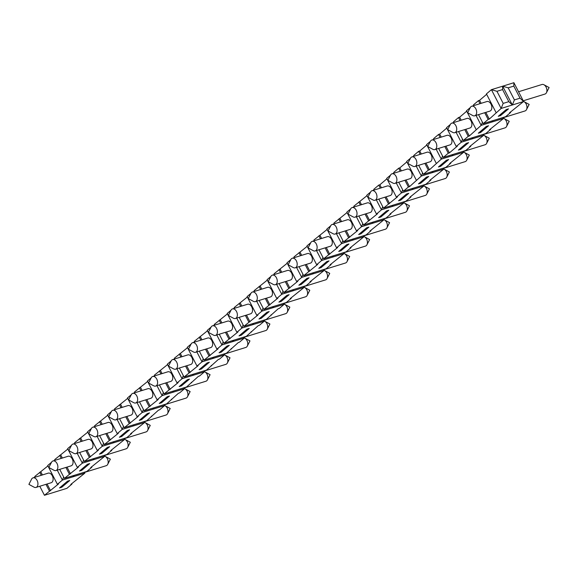 <?xml version="1.0" encoding="UTF-8"?>
<svg xmlns="http://www.w3.org/2000/svg" width="578" height="578" viewBox="0 0 578 578"><rect width="100%" height="100%" fill="white"/><g stroke="black" fill="none" stroke-linecap="round" stroke-linejoin="round"><path stroke-width="0.87" d="M403.906 202.791A5.014 3.244 72.8 0 1 404.354 202.994A5.014 3.244 72.8 0 1 406.833 210.984A5.014 3.244 72.8 0 1 405.366 212.307L383.626 219.04M383.142 218.939L383.994 219.748L369.913 231.077L371.033 230.73L366.047 234.95L343.57 241.907L357.659 230.579L356.539 230.925L361.525 226.706L362.789 223.607M411.789 188.638L412.641 189.447L401.407 192.922L402.671 189.822M104.777 456.172A5.014 3.244 72.8 0 1 105.225 456.374A5.014 3.244 72.8 0 1 107.696 464.365A5.014 3.244 72.8 0 1 106.236 465.687L84.496 472.414M124.718 439.28A5.014 3.244 72.8 0 1 125.166 439.482A5.014 3.244 72.8 0 1 127.637 447.473A5.014 3.244 72.8 0 1 126.177 448.795L104.437 455.522M144.659 422.388A5.014 3.244 72.8 0 1 145.107 422.59A5.014 3.244 72.8 0 1 147.585 430.581A5.014 3.244 72.8 0 1 146.118 431.903L124.378 438.63M164.6 405.496A5.014 3.244 72.8 0 1 165.048 405.698A5.014 3.244 72.8 0 1 167.526 413.689A5.014 3.244 72.8 0 1 166.059 415.011L144.327 421.738M184.541 388.604A5.014 3.244 72.8 0 1 184.996 388.806A5.014 3.244 72.8 0 1 187.467 396.797A5.014 3.244 72.8 0 1 186.008 398.119L164.268 404.846M204.482 371.712A5.014 3.244 72.8 0 1 204.937 371.914A5.014 3.244 72.8 0 1 207.408 379.905A5.014 3.244 72.8 0 1 205.949 381.227L184.209 387.954M224.43 354.82A5.014 3.244 72.8 0 1 224.878 355.022A5.014 3.244 72.8 0 1 227.349 363.013A5.014 3.244 72.8 0 1 225.89 364.335L204.15 371.062M244.371 337.928A5.014 3.244 72.8 0 1 244.819 338.13A5.014 3.244 72.8 0 1 247.29 346.121A5.014 3.244 72.8 0 1 245.831 347.443L224.091 354.17M264.312 321.036A5.014 3.244 72.8 0 1 264.76 321.238A5.014 3.244 72.8 0 1 267.238 329.229A5.014 3.244 72.8 0 1 265.772 330.551L244.032 337.277M284.253 304.144A5.014 3.244 72.8 0 1 284.701 304.346A5.014 3.244 72.8 0 1 287.179 312.337A5.014 3.244 72.8 0 1 285.713 313.659L263.98 320.385M304.194 287.252A5.014 3.244 72.8 0 1 304.649 287.454A5.014 3.244 72.8 0 1 307.12 295.445A5.014 3.244 72.8 0 1 305.661 296.767L283.921 303.493M324.135 270.36A5.014 3.244 72.8 0 1 324.59 270.562A5.014 3.244 72.8 0 1 327.061 278.553A5.014 3.244 72.8 0 1 325.602 279.875L303.862 286.601M344.076 253.467A5.014 3.244 72.8 0 1 344.531 253.67A5.014 3.244 72.8 0 1 347.002 261.661A5.014 3.244 72.8 0 1 345.543 262.983L323.803 269.709M364.024 236.575A5.014 3.244 72.8 0 1 364.472 236.778A5.014 3.244 72.8 0 1 366.943 244.769A5.014 3.244 72.8 0 1 365.484 246.091L343.744 252.817M383.965 219.683A5.014 3.244 72.8 0 1 384.413 219.886A5.014 3.244 72.8 0 1 386.892 227.876A5.014 3.244 72.8 0 1 385.425 229.199L363.685 235.932M423.847 185.899A5.014 3.244 72.8 0 1 424.295 186.102A5.014 3.244 72.8 0 1 426.774 194.092A5.014 3.244 72.8 0 1 425.307 195.415L403.574 202.148M443.788 169.007A5.014 3.244 72.8 0 1 444.244 169.209A5.014 3.244 72.8 0 1 446.715 177.2A5.014 3.244 72.8 0 1 445.255 178.523L423.515 185.256M463.729 152.115A5.014 3.244 72.8 0 1 464.185 152.317A5.014 3.244 72.8 0 1 466.656 160.308A5.014 3.244 72.8 0 1 465.196 161.63L443.456 168.364M483.678 135.223A5.014 3.244 72.8 0 1 484.126 135.425A5.014 3.244 72.8 0 1 486.597 143.416A5.014 3.244 72.8 0 1 485.137 144.738L463.397 151.472M503.619 118.331A5.014 3.244 72.8 0 1 504.067 118.533A5.014 3.244 72.8 0 1 506.538 126.524A5.014 3.244 72.8 0 1 505.078 127.846L483.338 134.58M523.56 101.439A5.014 3.244 72.8 0 1 524.008 101.641A5.014 3.244 72.8 0 1 526.486 109.639A5.014 3.244 72.8 0 1 525.019 110.954L503.279 117.688M518.553 91.743L541.998 84.489A5.014 3.244 72.8 0 1 543.949 84.756A5.014 3.244 72.8 0 1 546.427 92.747A5.014 3.244 72.8 0 1 544.96 94.062L523.227 100.796M36.768 487.001A5.014 3.244 -107.2 0 0 37.389 481.048A5.014 3.244 -107.2 0 0 33.04 477.847A5.014 3.244 -107.2 0 0 32.267 478.273A5.014 3.244 -107.2 0 0 31.573 479.169L28.9 484.378L34.051 487.16A5.014 3.244 -107.2 0 0 36.002 487.427A5.014 3.244 -107.2 0 0 36.768 487.001M33.04 477.847L48.205 473.151A5.014 3.244 72.8 0 1 52.562 476.351A5.014 3.244 72.8 0 1 51.941 482.305A5.014 3.244 72.8 0 1 51.175 482.731L36.002 487.427M51.514 462.277L48.841 467.486L53.992 470.268A5.014 3.244 -107.2 0 0 55.943 470.535A5.014 3.244 -107.2 0 0 56.709 470.109A5.014 3.244 -107.2 0 0 57.33 464.156A5.014 3.244 -107.2 0 0 52.981 460.955A5.014 3.244 -107.2 0 0 52.208 461.381A5.014 3.244 -107.2 0 0 51.514 462.277L47.707 465.514L57.403 484.306L62.388 480.08L63.659 476.987M52.981 460.955L68.146 456.259A5.014 3.244 72.8 0 1 72.503 459.459A5.014 3.244 72.8 0 1 71.882 465.413A5.014 3.244 72.8 0 1 71.116 465.839L55.943 470.535M71.462 445.385L68.782 450.594L73.933 453.376A5.014 3.244 -107.2 0 0 75.884 453.643A5.014 3.244 -107.2 0 0 76.657 453.217A5.014 3.244 -107.2 0 0 77.271 447.264A5.014 3.244 -107.2 0 0 72.922 444.063A5.014 3.244 -107.2 0 0 72.149 444.489A5.014 3.244 -107.2 0 0 71.462 445.385L67.648 448.622L77.344 467.414L82.329 463.188L83.6 460.095M72.922 444.063L88.094 439.367A5.014 3.244 72.8 0 1 92.444 442.567A5.014 3.244 72.8 0 1 91.823 448.521A5.014 3.244 72.8 0 1 91.057 448.947L75.884 453.643M96.598 436.325A5.014 3.244 -107.2 0 0 97.22 430.372A5.014 3.244 -107.2 0 0 92.863 427.171A5.014 3.244 -107.2 0 0 92.097 427.597A5.014 3.244 -107.2 0 0 91.403 428.493L88.723 433.702L93.874 436.484A5.014 3.244 -107.2 0 0 95.825 436.751A5.014 3.244 -107.2 0 0 96.598 436.325M92.863 427.171L108.035 422.475A5.014 3.244 72.8 0 1 112.385 425.675A5.014 3.244 72.8 0 1 111.771 431.629A5.014 3.244 72.8 0 1 110.998 432.055L95.825 436.751M111.344 411.601L108.671 416.81L113.815 419.592A5.014 3.244 -107.2 0 0 115.766 419.859A5.014 3.244 -107.2 0 0 116.539 419.433A5.014 3.244 -107.2 0 0 117.161 413.48A5.014 3.244 -107.2 0 0 112.804 410.279A5.014 3.244 -107.2 0 0 112.038 410.705A5.014 3.244 -107.2 0 0 111.344 411.601L107.53 414.838L117.233 433.63L122.218 429.403L123.482 426.311M112.804 410.279L127.976 405.583A5.014 3.244 72.8 0 1 132.326 408.783A5.014 3.244 72.8 0 1 131.712 414.737A5.014 3.244 72.8 0 1 130.939 415.163L115.766 419.859M136.48 402.541A5.014 3.244 -107.2 0 0 137.102 396.587A5.014 3.244 -107.2 0 0 132.745 393.387A5.014 3.244 -107.2 0 0 131.979 393.813A5.014 3.244 -107.2 0 0 131.285 394.709L128.612 399.918L133.756 402.7A5.014 3.244 -107.2 0 0 135.714 402.967A5.014 3.244 -107.2 0 0 136.48 402.541M132.745 393.387L147.917 388.691A5.014 3.244 72.8 0 1 152.274 391.891A5.014 3.244 72.8 0 1 151.653 397.845A5.014 3.244 72.8 0 1 150.88 398.271L135.714 402.967M151.226 377.817L148.553 383.026L153.705 385.808A5.014 3.244 -107.2 0 0 155.655 386.075A5.014 3.244 -107.2 0 0 156.421 385.649A5.014 3.244 -107.2 0 0 157.043 379.695A5.014 3.244 -107.2 0 0 152.693 376.495A5.014 3.244 -107.2 0 0 151.92 376.921A5.014 3.244 -107.2 0 0 151.226 377.817L147.419 381.054L157.115 399.846L162.1 395.627L163.364 392.527M152.693 376.495L167.858 371.799A5.014 3.244 72.8 0 1 172.215 374.999A5.014 3.244 72.8 0 1 171.594 380.953A5.014 3.244 72.8 0 1 170.828 381.379L155.655 386.075M171.167 360.925L168.494 366.134L173.646 368.916A5.014 3.244 -107.2 0 0 175.596 369.183A5.014 3.244 -107.2 0 0 176.362 368.757A5.014 3.244 -107.2 0 0 176.984 362.803A5.014 3.244 -107.2 0 0 172.634 359.603A5.014 3.244 -107.2 0 0 171.861 360.029A5.014 3.244 -107.2 0 0 171.167 360.925L167.36 364.162L177.056 382.954L182.041 378.735L183.313 375.635M172.634 359.603L187.799 354.906A5.014 3.244 72.8 0 1 192.156 358.107A5.014 3.244 72.8 0 1 191.535 364.061A5.014 3.244 72.8 0 1 190.769 364.487L175.596 369.183M196.31 351.865A5.014 3.244 -107.2 0 0 196.925 345.911A5.014 3.244 -107.2 0 0 192.575 342.711A5.014 3.244 -107.2 0 0 191.802 343.137A5.014 3.244 -107.2 0 0 191.108 344.033L188.435 349.242L193.587 352.024A5.014 3.244 -107.2 0 0 195.537 352.291A5.014 3.244 -107.2 0 0 196.31 351.865M192.575 342.711L207.748 338.014A5.014 3.244 72.8 0 1 212.097 341.215A5.014 3.244 72.8 0 1 211.476 347.168A5.014 3.244 72.8 0 1 210.71 347.595L195.537 352.291M211.057 327.141L208.376 332.35L213.528 335.132A5.014 3.244 -107.2 0 0 215.478 335.399A5.014 3.244 -107.2 0 0 216.251 334.973A5.014 3.244 -107.2 0 0 216.866 329.019A5.014 3.244 -107.2 0 0 212.516 325.819A5.014 3.244 -107.2 0 0 211.75 326.245A5.014 3.244 -107.2 0 0 211.057 327.141L207.242 330.378L216.938 349.17L221.923 344.95L223.195 341.851M212.516 325.819L227.689 321.122A5.014 3.244 72.8 0 1 232.038 324.323A5.014 3.244 72.8 0 1 231.424 330.276A5.014 3.244 72.8 0 1 230.651 330.703L215.478 335.399M236.192 318.081A5.014 3.244 -107.2 0 0 236.814 312.127A5.014 3.244 -107.2 0 0 232.457 308.927A5.014 3.244 -107.2 0 0 231.691 309.353A5.014 3.244 -107.2 0 0 230.998 310.249L228.324 315.458L233.469 318.24A5.014 3.244 -107.2 0 0 235.419 318.507A5.014 3.244 -107.2 0 0 236.192 318.081M232.457 308.927L247.63 304.23A5.014 3.244 72.8 0 1 251.979 307.431A5.014 3.244 72.8 0 1 251.365 313.384A5.014 3.244 72.8 0 1 250.592 313.811L235.419 318.507M250.939 293.357L248.265 298.566L253.41 301.348A5.014 3.244 -107.2 0 0 255.368 301.615A5.014 3.244 -107.2 0 0 256.133 301.189A5.014 3.244 -107.2 0 0 256.755 295.235A5.014 3.244 -107.2 0 0 252.398 292.034A5.014 3.244 -107.2 0 0 251.632 292.461A5.014 3.244 -107.2 0 0 250.939 293.357L247.124 296.593L256.827 315.386L261.812 311.166L263.077 308.067M252.398 292.034L267.571 287.338A5.014 3.244 72.8 0 1 271.927 290.539A5.014 3.244 72.8 0 1 271.306 296.492A5.014 3.244 72.8 0 1 270.533 296.919L255.368 301.615M270.88 276.465L268.206 281.674L273.351 284.455A5.014 3.244 -107.2 0 0 275.309 284.723A5.014 3.244 -107.2 0 0 276.074 284.297A5.014 3.244 -107.2 0 0 276.696 278.343A5.014 3.244 -107.2 0 0 272.339 275.142A5.014 3.244 -107.2 0 0 271.573 275.569A5.014 3.244 -107.2 0 0 270.88 276.465L267.072 279.701L276.768 298.494L281.753 294.274L283.018 291.175M272.339 275.142L287.512 270.453A5.014 3.244 72.8 0 1 291.868 273.647A5.014 3.244 72.8 0 1 291.247 279.6A5.014 3.244 72.8 0 1 290.481 280.027L275.309 284.723M296.015 267.404A5.014 3.244 -107.2 0 0 296.637 261.451A5.014 3.244 -107.2 0 0 292.287 258.25A5.014 3.244 -107.2 0 0 291.514 258.677A5.014 3.244 -107.2 0 0 290.821 259.573L288.147 264.782L293.299 267.563A5.014 3.244 -107.2 0 0 295.25 267.831A5.014 3.244 -107.2 0 0 296.015 267.404M292.287 258.25L307.453 253.561A5.014 3.244 72.8 0 1 311.809 256.755A5.014 3.244 72.8 0 1 311.188 262.708A5.014 3.244 72.8 0 1 310.422 263.135L295.25 267.831M310.762 242.681L308.088 247.89L313.24 250.671A5.014 3.244 -107.2 0 0 315.191 250.939A5.014 3.244 -107.2 0 0 315.964 250.512A5.014 3.244 -107.2 0 0 316.578 244.559A5.014 3.244 -107.2 0 0 312.228 241.358A5.014 3.244 -107.2 0 0 311.455 241.792A5.014 3.244 -107.2 0 0 310.762 242.681L306.954 245.917L316.65 264.71L321.635 260.49L322.907 257.391M312.228 241.358L327.401 236.669A5.014 3.244 72.8 0 1 331.75 239.863A5.014 3.244 72.8 0 1 331.129 245.816A5.014 3.244 72.8 0 1 330.363 246.242L315.191 250.939M355.846 216.728A5.014 3.244 -107.2 0 0 356.467 210.775A5.014 3.244 -107.2 0 0 352.11 207.581A5.014 3.244 -107.2 0 0 351.345 208.008A5.014 3.244 -107.2 0 0 350.651 208.904L347.978 214.106L353.122 216.894A5.014 3.244 -107.2 0 0 355.073 217.155A5.014 3.244 -107.2 0 0 355.846 216.728M352.11 207.581L367.283 202.885A5.014 3.244 72.8 0 1 371.632 206.079A5.014 3.244 72.8 0 1 371.018 212.032A5.014 3.244 72.8 0 1 370.245 212.458L355.073 217.155M375.787 199.836A5.014 3.244 -107.2 0 0 376.408 193.883A5.014 3.244 -107.2 0 0 372.051 190.689A5.014 3.244 -107.2 0 0 371.286 191.116A5.014 3.244 -107.2 0 0 370.592 192.012L367.919 197.214L373.063 200.002A5.014 3.244 -107.2 0 0 375.021 200.263A5.014 3.244 -107.2 0 0 375.787 199.836M372.051 190.689L387.224 185.993A5.014 3.244 72.8 0 1 391.581 189.187A5.014 3.244 72.8 0 1 390.959 195.14A5.014 3.244 72.8 0 1 390.186 195.566L375.021 200.263M395.728 182.944A5.014 3.244 -107.2 0 0 396.349 176.991A5.014 3.244 -107.2 0 0 391.992 173.797A5.014 3.244 -107.2 0 0 391.227 174.224A5.014 3.244 -107.2 0 0 390.533 175.12L387.86 180.322L393.004 183.11A5.014 3.244 -107.2 0 0 394.962 183.371A5.014 3.244 -107.2 0 0 395.728 182.944M391.992 173.797L407.165 169.101A5.014 3.244 72.8 0 1 411.522 172.295A5.014 3.244 72.8 0 1 410.9 178.248A5.014 3.244 72.8 0 1 410.127 178.674L394.962 183.371M415.669 166.052A5.014 3.244 -107.2 0 0 416.29 160.099A5.014 3.244 -107.2 0 0 411.941 156.905A5.014 3.244 -107.2 0 0 411.168 157.332A5.014 3.244 -107.2 0 0 410.474 158.228L407.801 163.429L412.952 166.218A5.014 3.244 -107.2 0 0 414.903 166.478A5.014 3.244 -107.2 0 0 415.669 166.052M411.941 156.905L427.106 152.209A5.014 3.244 72.8 0 1 431.463 155.403A5.014 3.244 72.8 0 1 430.841 161.356A5.014 3.244 72.8 0 1 430.075 161.782L414.903 166.478M435.617 149.16A5.014 3.244 -107.2 0 0 436.231 143.207A5.014 3.244 -107.2 0 0 431.882 140.013A5.014 3.244 -107.2 0 0 431.109 140.44A5.014 3.244 -107.2 0 0 430.415 141.335L427.742 146.537L432.893 149.326A5.014 3.244 -107.2 0 0 434.844 149.586A5.014 3.244 -107.2 0 0 435.617 149.16M431.882 140.013L447.054 135.317A5.014 3.244 72.8 0 1 451.404 138.51A5.014 3.244 72.8 0 1 450.782 144.464A5.014 3.244 72.8 0 1 450.016 144.89L434.844 149.586M450.363 124.443L447.683 129.645L452.834 132.434A5.014 3.244 -107.2 0 0 454.785 132.694A5.014 3.244 -107.2 0 0 455.558 132.268A5.014 3.244 -107.2 0 0 456.172 126.315A5.014 3.244 -107.2 0 0 451.823 123.121A5.014 3.244 -107.2 0 0 451.05 123.547A5.014 3.244 -107.2 0 0 450.363 124.443L446.548 127.68L456.244 146.472L461.23 142.246L462.501 139.146M451.823 123.121L466.995 118.425A5.014 3.244 72.8 0 1 471.345 121.618A5.014 3.244 72.8 0 1 470.723 127.572A5.014 3.244 72.8 0 1 469.957 127.998L454.785 132.694M475.499 115.376A5.014 3.244 -107.2 0 0 476.12 109.423A5.014 3.244 -107.2 0 0 471.764 106.229A5.014 3.244 -107.2 0 0 470.998 106.655A5.014 3.244 -107.2 0 0 470.304 107.551L467.631 112.753L472.775 115.542A5.014 3.244 -107.2 0 0 474.726 115.802A5.014 3.244 -107.2 0 0 475.499 115.376M471.764 106.229L486.936 101.533A5.014 3.244 72.8 0 1 491.286 104.726A5.014 3.244 72.8 0 1 490.671 110.68A5.014 3.244 72.8 0 1 489.898 111.106L474.726 115.802M335.905 233.62A5.014 3.244 -107.2 0 0 336.519 227.667A5.014 3.244 -107.2 0 0 332.169 224.474A5.014 3.244 -107.2 0 0 331.396 224.9A5.014 3.244 -107.2 0 0 330.71 225.788L328.029 230.998L333.181 233.779A5.014 3.244 -107.2 0 0 335.132 234.047A5.014 3.244 -107.2 0 0 335.905 233.62M332.169 224.474L347.342 219.777A5.014 3.244 72.8 0 1 351.691 222.971A5.014 3.244 72.8 0 1 351.07 228.924A5.014 3.244 72.8 0 1 350.304 229.35L335.132 234.047M436.152 149.182L441.289 159.138L442.56 156.038M451.671 154.853L452.531 155.663L441.289 159.138L429.454 169.773L428.327 170.12L423.342 174.339L445.819 167.382L450.804 163.162L449.677 163.509L463.766 152.18L452.531 155.663L453.029 154.434M452.054 154.738L452.531 155.663M448.665 159.535L446.418 160.229L438.442 166.984L440.689 166.291L448.665 159.535M440.255 165.453L440.689 166.291M420.192 154.348L418.631 151.328L413.646 155.547L414.014 156.262M418.682 165.308L423.342 174.339M424.859 163.401L428.327 170.12M418.631 151.328L419.751 150.981L421.311 154.001M425.986 163.054L429.454 169.773M419.751 150.981L426.824 144.991M430.408 141.35L426.607 144.572L436.303 163.364M513.893 82.712L513.813 86.093L508.192 87.834L502.658 86.194L502.578 89.576L496.957 91.31L491.416 89.669L501.119 108.462L503.192 103.39L508.813 101.656L512.354 104.986L501.119 108.462L489.277 119.097L488.157 119.444L483.172 123.663L505.642 116.705L510.627 112.486L509.507 112.833L523.589 101.504L512.354 104.986L514.427 99.915L520.048 98.173L523.589 101.504L513.893 82.712L502.658 86.194L512.354 104.986M496.957 91.31L503.192 103.39M502.578 89.576L508.813 101.656M508.495 108.859L506.249 109.553L498.265 116.315L500.519 115.614L508.495 108.859M500.078 114.776L500.519 115.614M480.015 103.672L478.454 100.651L473.469 104.871L473.837 105.586M478.505 114.632L483.172 123.663M484.689 112.724L488.157 119.444M478.454 100.651L479.581 100.305L481.142 103.325M485.809 112.378L489.277 119.097M479.581 100.305L486.647 94.315M502.658 86.194L491.416 89.669L486.43 93.896L496.134 112.688M476.034 115.398L481.178 125.354L482.442 122.254M491.553 121.069L492.413 121.879L481.178 125.354L469.336 135.989L468.209 136.336L463.224 140.555L485.701 133.597L490.686 129.378L489.566 129.725L503.648 118.396L492.413 121.879L492.911 120.65M491.936 120.954L492.413 121.879M488.547 125.751L486.3 126.445L478.324 133.2L480.571 132.507L488.547 125.751M480.137 131.668L480.571 132.507M460.074 120.564L458.513 117.544L453.528 121.763L453.896 122.478M458.564 131.524L463.224 140.555M464.741 129.617L468.209 136.336M458.513 117.544L459.64 117.197L461.201 120.217M465.868 129.27L469.336 135.989M459.64 117.197L466.706 111.207M470.297 107.566L466.489 110.788L476.193 129.58M456.093 132.29L461.23 142.246L472.472 138.771L472.97 137.542M471.612 137.961L472.472 138.771L471.995 137.846M468.606 142.643L466.359 143.337L458.383 150.092L460.63 149.399L468.606 142.643M460.196 148.56L460.63 149.399M440.133 137.456L438.572 134.436L433.587 138.655L433.955 139.37M438.623 148.416L443.283 157.447L448.268 153.228L449.395 152.881L457.371 146.118L456.244 146.472M444.8 146.509L448.268 153.228M438.572 134.436L439.692 134.089L441.252 137.109M445.927 146.162L449.395 152.881M439.692 134.089L446.765 128.099M443.283 157.447L465.76 150.49L470.745 146.27L469.618 146.617L483.707 135.288L472.472 138.771M416.211 166.074L421.348 176.03L422.612 172.93M431.73 171.745L432.582 172.555L421.348 176.03L409.513 186.665L408.386 187.012L403.401 191.231L425.878 184.274L430.863 180.054L429.736 180.401L443.825 169.072L432.582 172.555L433.088 171.326M432.106 171.63L432.582 172.555M428.724 176.427L426.477 177.121L418.501 183.876L420.748 183.183L428.724 176.427M420.314 182.345L420.748 183.183M400.243 171.24L398.69 168.22L393.705 172.439L394.066 173.154M398.741 182.2L403.401 191.231M404.918 180.293L408.386 187.012M398.69 168.22L399.81 167.873L401.37 170.893M406.038 179.946L409.513 186.665M399.81 167.873L406.883 161.883M410.467 158.242L406.666 161.464L416.362 180.249M396.27 182.966L401.407 192.922L396.421 197.141L397.541 196.795L383.46 208.123L405.937 201.166L410.922 196.946L409.795 197.293L423.884 185.964L412.641 189.447L413.147 188.218M412.165 188.522L412.641 189.447M408.783 193.319L406.536 194.013L398.56 200.768L400.807 200.075L408.783 193.319M400.373 199.237L400.807 200.075M380.302 188.132L378.742 185.112L373.756 189.331L374.125 190.046M378.8 199.092L383.46 208.123M384.977 197.185L388.445 203.904M378.742 185.112L379.869 184.765L381.429 187.785M386.097 196.831L389.565 203.55M379.869 184.765L386.942 178.775M390.526 175.134L386.718 178.356L396.421 197.141M423.024 185.162L423.884 185.964L423.407 185.039M392.224 205.414L392.7 206.332L393.206 205.111M403.083 202.047L403.935 202.856L389.854 214.185L390.974 213.838L385.988 218.058L363.519 225.015L377.6 213.687L376.48 214.033L381.466 209.814L382.73 206.714M403.458 201.932L403.935 202.856L381.466 209.814L376.329 199.858M390.757 213.419L390.974 213.838M380.866 216.967L388.842 210.211L386.595 210.905L378.612 217.66L380.866 216.967L380.432 216.129M372.283 222.306L372.759 223.224L373.258 222.003M383.517 218.824L383.994 219.748L361.525 226.706L356.38 216.75M370.816 230.311L371.033 230.73M360.918 233.859L368.894 227.103L366.647 227.797L358.671 234.552L360.918 233.859L360.484 233.021M352.342 239.198L352.818 240.116L353.317 238.895M363.194 235.831L364.053 236.64L349.972 247.969L351.092 247.622L346.106 251.842L323.629 258.8L337.718 247.471L336.591 247.818L341.576 243.598L342.848 240.499M363.576 235.716L364.053 236.64L341.576 243.598L336.439 233.642M350.875 247.203L351.092 247.622M340.977 250.751L348.953 243.995L346.706 244.689L338.73 251.444L340.977 250.751L340.543 249.913M332.401 256.083L332.877 257.008L333.376 255.787M343.253 252.723L344.112 253.532L330.024 264.861L331.151 264.514L326.165 268.734L303.688 275.692L317.777 264.363L316.65 264.71M343.635 252.608L344.112 253.532L321.635 260.49L316.498 250.534M330.934 264.088L331.151 264.514M321.036 267.643L329.012 260.888L326.765 261.581L318.789 268.337L321.036 267.643L320.602 266.805M312.452 272.975L312.929 273.9L313.435 272.671M323.312 269.615L324.171 270.425L310.083 281.753L311.21 281.407L306.224 285.626L283.747 292.584L297.836 281.255L296.709 281.602L301.694 277.382L302.966 274.283M323.694 269.5L324.171 270.425L301.694 277.382L296.557 267.426M310.993 280.98L311.21 281.407M301.095 284.535L309.071 277.78L306.824 278.473L298.848 285.229L301.095 284.535L300.661 283.697M292.511 289.867L292.988 290.792L293.494 289.564M303.371 286.507L304.23 287.317L290.142 298.645L291.269 298.299L286.283 302.518L263.806 309.476L277.888 298.147L276.768 298.494M303.753 286.392L304.23 287.317L281.753 294.274L276.616 284.318M291.052 297.872L291.269 298.299M281.154 301.427L289.13 294.672L286.883 295.365L278.907 302.121L281.154 301.427L280.72 300.589M272.57 306.759L273.047 307.684L273.553 306.456M283.43 303.399L284.289 304.209L279.297 308.428L278.177 308.782L266.335 319.41L243.865 326.368L257.947 315.039L256.827 315.386M283.812 303.284L284.289 304.209L261.812 311.166L256.675 301.21M271.104 314.764L271.32 315.191M261.213 318.319L269.189 311.564L266.942 312.257L258.966 319.013L261.213 318.319L260.779 317.474M252.629 323.651L253.106 324.576L253.612 323.348M263.489 320.291L264.341 321.101L259.356 325.32L258.236 325.667L246.394 336.302L223.917 343.26L238.006 331.931L236.886 332.278L241.871 328.058L243.136 324.959M263.864 320.176L264.341 321.101L241.871 328.058L236.734 318.102M251.163 331.656L251.379 332.083M241.264 335.211L249.241 328.456L246.994 329.149L239.017 335.905L241.264 335.211L240.831 334.366M232.688 340.543L233.165 341.468L233.664 340.24M243.54 337.184L244.4 337.993L239.415 342.212L238.295 342.559L226.453 353.194L203.976 360.152L218.065 348.823L216.938 349.17M243.923 337.068L244.4 337.993L221.923 344.95L216.786 334.994M231.222 348.548L231.438 348.968M221.323 352.103L229.3 345.348L227.053 346.041L219.076 352.797L221.323 352.103L220.89 351.258M212.747 357.435L213.224 358.36L213.723 357.132M223.599 354.076L224.459 354.885L219.474 359.104L218.347 359.451L206.512 370.086L184.035 377.044L198.124 365.715L196.997 366.062L201.982 361.842L203.254 358.743M223.982 353.96L224.459 354.885L201.982 361.842L196.845 351.886M211.281 365.441L211.497 365.86M201.382 368.995L209.359 362.24L207.112 362.933L199.135 369.689L201.382 368.995L200.949 368.15M192.799 374.327L193.283 375.252L193.782 374.024M203.658 370.968L204.518 371.777L199.533 375.996L198.406 376.343L186.571 386.978L164.094 393.936L178.183 382.607L177.056 382.954M204.041 370.852L204.518 371.777L182.041 378.735L176.904 368.778M191.34 382.333L191.556 382.752M181.441 385.887L189.418 379.132L187.171 379.825L179.194 386.581L181.441 385.887L181.008 385.042M172.858 391.219L173.335 392.144L173.841 390.916M183.717 387.86L184.577 388.669L179.592 392.888L178.465 393.235L166.63 403.87L144.153 410.828L158.235 399.499L157.115 399.846M184.1 387.744L184.577 388.669L162.1 395.627L156.963 385.671M171.399 399.225L171.615 399.644M161.5 402.779L169.477 396.017L167.23 396.718L159.253 403.473L161.5 402.779L161.067 401.934M152.917 408.111L153.394 409.036L153.9 407.808M163.776 404.752L164.636 405.561L159.651 409.78L158.524 410.127L146.682 420.762L124.212 427.72L138.294 416.391L137.174 416.738L142.159 412.519L143.423 409.419M164.159 404.636L164.636 405.561L142.159 412.519L137.022 402.563M151.45 416.117L151.667 416.536M141.559 419.671L149.536 412.909L147.289 413.61L139.312 420.365L141.559 419.671L141.126 418.826M132.976 425.003L133.453 425.928L133.959 424.7M143.835 421.644L144.688 422.453L130.606 433.775L131.726 433.428L126.741 437.654L104.271 444.612L118.353 433.283L117.233 433.63M144.211 421.528L144.688 422.453L122.218 429.403L117.081 419.455M131.509 433.009L131.726 433.428M121.611 436.563L129.595 429.801L127.341 430.502L119.364 437.257L121.611 436.563L121.178 435.718M113.035 441.895L113.512 442.82L114.011 441.592M123.887 438.536L124.747 439.345L110.665 450.667L111.785 450.32L106.8 454.546L84.323 461.504L98.412 450.175L97.285 450.522L102.27 446.295L103.541 443.203M124.27 438.42L124.747 439.345L102.27 446.295L97.133 436.347M111.568 449.901L111.785 450.32M101.67 453.455L109.647 446.693L107.4 447.394L99.423 454.149L101.67 453.455L101.237 452.61M93.094 458.788L93.571 459.712L94.069 458.484M103.946 455.428L104.806 456.237L90.717 467.559L91.844 467.212L86.859 471.438L64.382 478.396L78.471 467.067L77.344 467.414M104.329 455.312L104.806 456.237L82.329 463.188L77.192 453.239M91.627 466.793L91.844 467.212M81.729 470.348L89.706 463.585L87.459 464.286L79.482 471.041L81.729 470.348L81.296 469.502M73.153 475.68L73.63 476.604L74.129 475.376M84.005 472.32L84.865 473.129L70.776 484.451L71.903 484.104L66.918 488.331L44.441 495.288L58.53 483.959L57.403 484.306M84.388 472.204L84.865 473.129L62.388 480.08L57.251 470.131M71.686 483.685L71.903 484.104M61.788 487.24L69.765 480.477L67.518 481.178L59.541 487.933L61.788 487.24L61.355 486.394M450.587 162.743L450.804 163.162M462.906 151.378L463.766 152.18L463.289 151.255M508.192 87.834L514.427 99.915M513.813 86.093L520.048 98.173M510.41 112.067L510.627 112.486M502.795 117.594L503.648 118.396L503.171 117.471M490.469 128.959L490.686 129.378M482.847 134.486L483.707 135.288L483.23 134.363M470.528 145.851L470.745 146.27M442.965 168.27L443.825 169.072L443.348 168.147M430.646 179.635L430.863 180.054M410.705 196.527L410.922 196.946M72.77 475.795L73.63 476.604M35.106 477.204L34.745 476.496L47.923 465.933M40.85 471.923L42.411 474.943M47.085 483.996L50.553 490.715M39.73 472.269L41.291 475.297M45.958 484.342L49.426 491.062M39.781 486.257L44.441 495.288M92.711 458.903L93.571 459.712M55.055 460.312L54.686 459.604L67.864 449.041M60.791 455.03L62.352 458.051M67.026 467.103L70.494 473.823M59.671 455.377L61.232 458.405M65.899 467.45L69.367 474.17M59.722 469.365L64.382 478.396M112.652 442.011L113.512 442.82M74.996 443.42L74.627 442.712L87.805 432.149M97.285 450.522L87.589 431.73L91.396 428.508M80.739 438.138L82.293 441.159M86.967 450.211L90.435 456.931M79.612 438.485L81.173 441.513M85.84 450.558L89.308 457.277M79.663 452.473L84.323 461.504M132.593 425.119L133.453 425.928M94.937 426.528L94.568 425.82L107.746 415.257M100.68 421.246L102.241 424.274M106.908 433.319L110.376 440.039M99.553 421.593L101.114 424.62M105.788 433.666L109.256 440.385M99.604 435.581L104.271 444.612M152.534 408.227L153.394 409.036M114.878 409.636L114.509 408.928L127.687 398.365M137.174 416.738L127.471 397.946L131.278 394.723M120.621 404.354L122.182 407.382M126.849 416.427L130.317 423.147M119.494 404.701L121.055 407.728M125.729 416.774L129.197 423.493M119.552 418.689L124.212 427.72M172.482 391.342L173.335 392.144M134.819 392.744L134.45 392.036L147.636 381.473M140.562 387.462L142.123 390.49M146.79 399.535L150.258 406.255M139.435 387.809L140.996 390.836M145.67 399.882L149.138 406.601M139.493 401.797L144.153 410.828M192.423 374.45L193.283 375.252M154.76 375.852L154.398 375.144L167.577 364.581M160.503 370.57L162.064 373.598M166.739 382.643L170.207 389.362M159.383 370.917L160.944 373.944M165.611 382.99L169.079 389.709M159.434 384.905L164.094 393.936M212.364 357.558L213.224 358.36M174.708 358.96L174.339 358.252L187.518 347.689M196.997 366.062L187.301 347.27L191.101 344.047M180.444 353.678L182.005 356.705M186.68 365.751L190.148 372.47M179.325 354.025L180.885 357.052M185.552 366.098L189.02 372.817M179.375 368.013L184.035 377.044M232.305 340.666L233.165 341.468M194.649 342.068L194.28 341.36L207.459 330.797M200.393 336.786L201.946 339.813M206.621 348.859L210.089 355.578M199.266 337.133L200.826 340.16M205.493 349.206L208.961 355.925M199.316 351.121L203.976 360.152M252.246 323.774L253.106 324.576M214.59 325.183L214.221 324.468L227.4 313.912M236.886 332.278L227.183 313.486L230.99 310.263M220.334 319.894L221.894 322.921M226.562 331.967L230.03 338.686M219.207 320.248L220.767 323.268M225.434 332.314L228.91 339.033M219.257 334.229L223.917 343.26M272.187 306.882L273.047 307.684M234.531 308.291L234.162 307.575L247.341 297.02M240.275 303.002L241.835 306.029M246.503 315.075L249.971 321.794M239.148 303.356L240.708 306.376M245.383 315.422L248.851 322.141M239.205 317.336L243.865 326.368M292.136 289.99L292.988 290.792M254.472 291.399L254.103 290.683L267.289 280.128M260.216 286.11L261.776 289.137M266.444 298.183L269.912 304.902M259.089 286.464L260.649 289.484M265.324 298.53L268.792 305.249M259.146 300.444L263.806 309.476M312.077 273.098L312.929 273.9M274.413 274.507L274.051 273.791L287.23 263.236M296.709 281.602L287.013 262.809L290.813 259.587M280.157 269.218L281.717 272.245M286.392 281.291L289.86 288.01M279.037 269.572L280.597 272.592M285.265 281.638L288.733 288.357M279.087 283.552L283.747 292.584M332.018 256.206L332.877 257.008M294.361 257.615L293.992 256.899L307.171 246.344M300.098 252.333L301.658 255.353M306.333 264.399L309.801 271.118M298.978 252.68L300.538 255.7M305.206 264.746L308.674 271.465M299.028 266.66L303.688 275.692M351.959 239.314L352.818 240.116M314.302 240.723L313.933 240.007L327.112 229.452M336.591 247.818L326.895 229.032L330.703 225.803M320.039 235.441L321.599 238.461M326.274 247.507L329.742 254.226M318.919 235.788L320.479 238.808M325.147 247.861L328.615 254.58M318.969 249.768L323.629 258.8M371.9 222.422L372.759 223.224M334.243 223.831L333.874 223.115L347.053 212.56M356.539 230.925L346.836 212.14L350.644 208.911M339.987 218.549L341.547 221.569M346.215 230.615L349.683 237.334M338.86 218.896L340.42 221.916M345.088 230.969L348.556 237.688M338.91 232.876L343.57 241.907M391.841 205.53L392.7 206.332M354.184 206.938L353.815 206.223L366.994 195.667M376.48 214.033L366.777 195.248L370.585 192.026M359.928 201.657L361.488 204.677M366.156 213.723L369.624 220.442M358.801 202.004L360.361 205.024M365.036 214.077L368.504 220.796M358.859 215.984L363.519 225.015M406.833 210.984L409.506 205.782L404.354 202.994M107.696 464.365L110.369 459.156L105.225 456.374M127.637 447.473L130.317 442.264L125.166 439.482M147.585 430.581L150.258 425.372L145.107 422.59M167.526 413.689L170.199 408.48L165.048 405.698M187.467 396.797L190.14 391.588L184.996 388.806M207.408 379.905L210.081 374.696L204.937 371.914M227.349 363.013L230.022 357.804L224.878 355.022M247.29 346.121L249.971 340.912L244.819 338.13M267.238 329.229L269.912 324.027L264.76 321.238M287.179 312.337L289.853 307.135L284.701 304.346M307.12 295.445L309.794 290.243L304.649 287.454M327.061 278.553L329.735 273.351L324.59 270.562M347.002 261.661L349.676 256.459L344.531 253.67M366.943 244.769L369.624 239.567L364.472 236.778M386.892 227.876L389.565 222.674L384.413 219.886M426.774 194.092L429.447 188.89L424.295 186.102M446.715 177.2L449.388 171.998L444.244 169.209M466.656 160.308L469.329 155.106L464.185 152.317M486.597 143.416L489.277 138.214L484.126 135.425M506.538 126.524L509.218 121.322L504.067 118.533M526.486 109.639L529.159 104.43L524.008 101.641M546.427 92.747L549.1 87.538L543.949 84.756"/></g></svg>
